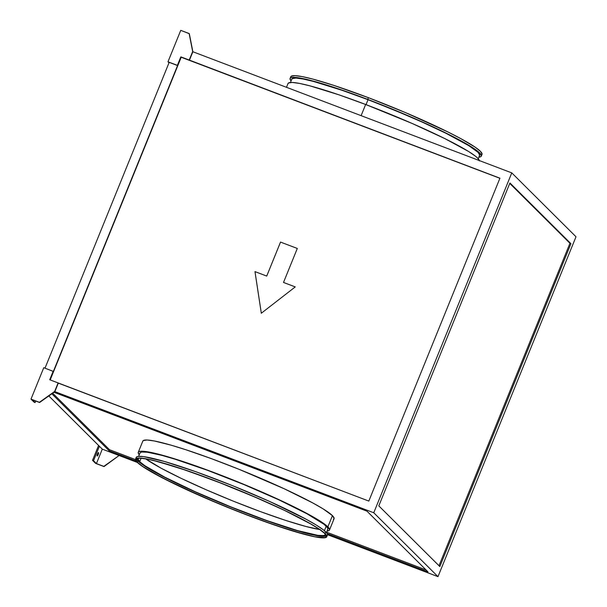 <?xml version="1.0" encoding="UTF-8"?>
<svg xmlns="http://www.w3.org/2000/svg" width="607" height="607" viewBox="0 0 607 607"><rect width="100%" height="100%" fill="white"/><g stroke="black" fill="none" stroke-linecap="round" stroke-linejoin="round"><path stroke-width="0.91" d="M98.554 452.579A1.844 0.417 -69.2 0 1 98.22 454.506A1.844 0.417 -69.2 0 1 97.211 456.001A1.844 0.417 -69.2 0 1 97.173 455.978L98.182 454.597L98.478 452.549L97.173 455.978A1.844 0.417 -69.2 0 1 97.507 454.044A1.844 0.417 -69.2 0 1 98.516 452.549A1.844 0.417 -69.2 0 1 98.554 452.579M219.529 482.542A102.833 10.038 -157.9 0 0 250.175 494.993L219.294 482.444M320.276 529.585L305.981 526.504L285.48 520.351L260.555 511.655L233.338 501.162L206.183 489.773L181.432 478.483L161.204 468.247L145.627 458.816A100.997 9.856 -157.9 0 0 230.319 499.94A100.997 9.856 -157.9 0 0 319.699 529.501M138.555 458.073L138.032 458.9L139.701 461.646L141.09 458.224L139.701 461.646L144.898 465.736L164.975 477.261L195.211 491.731L230.994 506.936L266.883 520.571L297.407 530.548L317.931 535.359L323.387 535.564L324.806 535.101L325.322 534.084A100.997 9.856 22.1 0 1 325.253 534.577A100.997 9.856 22.1 0 1 238.672 509.994A100.997 9.856 22.1 0 1 139.701 461.646A100.997 9.856 22.1 0 1 138.108 458.589A100.997 9.856 22.1 0 1 138.404 458.186M136.378 458.68A102.833 10.038 -157.9 0 0 138.024 461.009L137.47 462.367A102.833 10.038 22.1 0 1 135.847 459.256A102.833 10.038 22.1 0 1 224.006 484.295A102.833 10.038 22.1 0 1 324.783 533.523L326.483 536.315L325.951 537.165L324.51 537.635L314.889 536.755L304.395 534.289L275.464 525.328L239.78 512.194L202.776 496.898L163.207 478.27L142.766 466.533L137.47 462.367L135.771 459.575L136.302 458.725L140.08 458.164L147.364 459.135L157.858 461.593L186.789 470.562L222.473 483.696L259.477 498.992L284.683 510.495L310.799 523.993L319.487 529.357L324.783 533.523A102.833 10.038 22.1 0 1 326.407 536.634A102.833 10.038 22.1 0 1 238.248 511.595A102.833 10.038 22.1 0 1 137.47 462.367L138.024 461.009A102.833 10.038 -157.9 0 0 235.311 508.856A102.833 10.038 -157.9 0 0 326.429 535.852M142.744 441.426L143.275 440.568L147.069 440.007L154.375 440.986L171.273 445.219L185.856 449.741L211.335 458.626L239.143 469.348L284.167 488.749L312.855 502.983L323.167 508.901L332.431 515.631L327.879 526.853A103.205 10.069 22.1 0 1 329.51 529.972A103.205 10.069 22.1 0 1 327.09 531.034L329.055 530.503L329.586 529.653L327.879 526.853L332.431 515.631A103.205 10.069 -157.9 0 0 231.297 466.229A103.205 10.069 -157.9 0 0 142.82 441.099L138.267 452.321A103.205 10.069 22.1 0 1 226.745 477.443A103.205 10.069 22.1 0 1 327.879 526.853L322.567 522.673L313.842 517.285L287.635 503.742L253.24 488.286L215.902 473.255L181.303 460.956L154.709 453.254L145.741 451.525L140.164 451.312L138.722 451.79L138.191 452.64L139.261 454.764A103.205 10.069 22.1 0 1 138.267 452.321M326.445 532.627L327.803 529.281A101.361 9.894 -157.9 0 0 326.202 526.208L324.396 530.67L326.202 526.208A101.361 9.894 -157.9 0 0 226.874 477.694A101.361 9.894 -157.9 0 0 139.974 453.012L138.616 456.358M326.748 536.77L327.439 535.071A103.205 10.069 -157.9 0 0 325.807 531.944L325.117 533.644A103.205 10.069 22.1 0 1 326.748 536.77A103.205 10.069 22.1 0 1 238.27 511.64A103.205 10.069 22.1 0 1 137.136 462.238L142.448 466.419L151.166 471.806L177.381 485.35L221.047 504.698L258.233 519.243L291.292 530.548L315.192 536.892L322.499 537.863L326.293 537.301L326.824 536.451L325.117 533.644L325.807 531.944A103.205 10.069 -157.9 0 0 224.673 482.542A103.205 10.069 -157.9 0 0 136.196 457.412L135.505 459.112A103.205 10.069 22.1 0 1 223.983 484.242A103.205 10.069 22.1 0 1 325.117 533.644L319.806 529.471L311.08 524.084L284.873 510.54L250.479 495.077L213.14 480.054L178.541 467.754L151.947 460.045L142.986 458.323L137.41 458.11L135.96 458.589L135.429 459.438L137.136 462.238A103.205 10.069 22.1 0 1 135.505 459.112M479.302 160.544A103.205 10.069 -157.9 0 0 365.649 104.487L361.112 115.656L365.649 104.487L412.077 123.426L444.878 138.624L468.354 151.348L475.41 156.151L477.626 158.078L479.325 160.885M478.255 158.753L479.613 155.415A101.361 9.894 -157.9 0 0 368.039 99.707L366.036 104.632L368.039 99.707L395.597 110.641L422.305 122.151L445.857 133.237L468.915 145.733L478.013 152.342L479.689 155.096L479.166 155.931M367.713 99.389A103.205 10.069 22.1 0 1 481.321 156.105A103.205 10.069 22.1 0 1 478.9 157.167L480.865 156.636L481.397 155.787L479.689 152.979L470.425 146.249L460.114 140.331L439.445 129.875L414.149 118.335L367.713 99.389L368.403 97.689L367.713 99.389L333.114 87.089L306.52 79.38L297.559 77.65L291.982 77.446L290.533 77.916L290.002 78.773L291.072 80.898A103.205 10.069 22.1 0 1 290.078 78.447A103.205 10.069 22.1 0 1 367.713 99.389M481.321 156.105L482.011 154.406A103.205 10.069 -157.9 0 0 368.403 97.689L405.742 112.712L447.64 131.825L460.804 138.631L475.069 147.106L480.38 151.28L482.087 154.087L481.556 154.937M181.212 57.248L50.191 379.929L181.212 57.248L180.833 56.861L499.887 178.291L181.212 57.248M266.723 276.071L280.525 242.079L297.309 248.46L283.507 282.445L295.252 286.906L261.313 313.242L254.97 271.61L266.723 276.071L254.97 271.61L261.313 313.242L295.252 286.906L283.507 282.445L297.309 248.46L280.525 242.079L297.301 248.46L280.525 242.079L266.731 276.079L280.533 242.094L266.731 276.079L254.97 271.61L266.731 276.079M34.091 402.191L31.003 399.118L43.772 367.683L53.363 371.446L177.57 65.548L53.363 371.446L43.772 367.683L31.003 399.118L34.091 402.191L35.092 402.57L35.722 401.03L35.092 402.57L32.201 399.694L35.092 402.57L34.091 402.191M48.81 395.931L99.404 446.266L48.81 395.931M368.821 501.079L499.933 178.192L189.414 60.245L192.867 51.747L511.769 172.881L373.76 512.763L54.858 391.629L58.302 383.131L368.821 501.079L49.721 379.747L53.173 371.249L49.721 379.747L58.113 382.934L54.66 391.432L39.592 402.502L54.858 391.629L373.76 512.763L511.769 172.881L575.997 236.768L437.981 576.65L575.997 236.768L511.769 172.881L192.867 51.747L189.331 33.726L192.867 51.747L189.331 33.726L180.749 30.35L167.98 61.793L169.004 62.802L167.98 61.793L177.381 65.359L180.833 56.861L499.933 178.192L368.821 501.079M169.178 62.362L45.009 368.153L169.178 62.362L177.57 65.548L169.178 62.362M102.295 449.142L119.078 455.516L103.812 466.388L96.43 463.581L102.295 449.142L99.404 446.266L102.295 449.142L96.43 463.581L103.812 466.388L119.078 455.516L137.357 462.458L102.295 449.142M327.514 534.691L437.981 576.65L373.76 512.763L437.981 576.65L327.514 534.691M290.692 77.074L291.223 76.216L295.017 75.655L302.324 76.634L312.863 79.1L333.804 85.39L368.403 97.689A103.205 10.069 -157.9 0 0 290.768 76.748L290.078 78.447M439.832 566.559L570.937 243.673L509.926 182.973L378.814 505.859L439.832 566.559L378.814 505.859L509.926 182.973L570.937 243.673L569.935 243.286L509.751 183.413L569.935 243.286L570.937 243.673L439.832 566.559M427.988 571.862L366.977 511.17L53.947 392.266L366.977 511.17L427.988 571.862L327.135 533.561L427.988 571.862M51.83 393.776L109.078 450.728L136.021 460.963L109.078 450.728L51.83 393.776M52.672 393.184L109.495 449.711L109.078 450.728L109.495 449.711L135.429 459.56L109.495 449.711L52.672 393.184M326.627 532.187L426.076 569.958L326.627 532.187M329.51 529.972L334.062 518.757A103.205 10.069 -157.9 0 0 332.431 515.631L334.138 518.439L333.402 519.41M438.998 565.732L569.935 243.286L438.998 565.732M291.709 79.456L292.233 78.622L295.958 78.068L303.136 79.024L313.485 81.452L341.999 90.284L368.039 99.707A101.361 9.894 -157.9 0 0 291.785 79.145L290.427 82.484M287.93 83.872L288.462 83.015L292.255 82.453L299.562 83.425L310.101 85.898L339.138 94.889L365.649 104.487A103.205 10.069 -157.9 0 0 288.006 83.546L286.481 87.302M136.12 457.739L136.651 456.889L138.093 456.411L143.677 456.623L164.641 461.532L195.841 471.738L232.519 485.668L269.083 501.207L306.232 519.296L316.543 525.214L323.592 530.025L327.12 533.53L327.514 534.752L326.983 535.602M139.898 453.33L140.422 452.488L141.841 452.025L147.319 452.23L161.667 455.318L174.793 459.12L207.26 470.228L243.786 484.515L278.795 499.811L306.975 513.788L324.024 524.319L327.492 527.764L327.871 528.963L327.355 529.805M326.505 535.799L322.727 536.36L315.443 535.389L291.633 529.076L258.688 517.809L221.638 503.317L186.114 487.793L157.524 473.612L140.225 462.929L138.024 461.009L136.325 458.217M189.414 60.245L192.669 51.549L189.414 60.245M192.669 51.549L189.141 33.537L180.749 30.35L167.98 61.793L177.381 65.359L180.833 56.861L189.225 60.047L192.669 51.549M119.078 455.516L104.009 466.578L95.61 463.391L92.53 460.326L96.43 463.581L93.539 460.705L99.404 446.266L93.539 460.705L92.53 460.326L95.61 463.391L104.009 466.578L119.078 455.516M98.577 445.439L92.53 460.326L98.577 445.439M32.201 399.694L39.592 402.502L54.858 391.629L58.302 383.131L54.66 391.432L39.394 402.312L31.003 399.118L39.592 402.502L32.201 399.694M283.522 282.46L295.245 286.914L283.522 282.46M261.321 313.235L254.986 271.617L261.321 313.235"/></g></svg>
